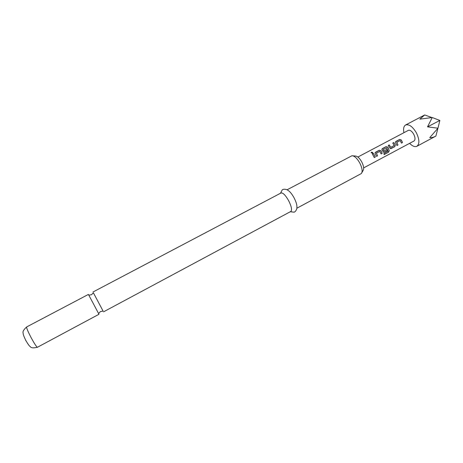 <?xml version="1.0" encoding="UTF-8"?>
<svg xmlns="http://www.w3.org/2000/svg" width="463" height="463" viewBox="0 0 463 463"><rect width="100%" height="100%" fill="white"/><g stroke="black" fill="none" stroke-linecap="round" stroke-linejoin="round"><path stroke-width="0.69" d="M372.756 152.749L371.476 152.234L371.147 152.657M372.437 153.131L372.761 152.535L371.476 152.148L371.158 152.726L372.437 153.131M103.052 311.003L93.422 292.871M396.808 142.338L397.972 144.971L396.808 142.338L400.159 140.561L401.456 143.113L402.486 142.563L401.664 140.671L401.218 139.901L399.586 139.461L395.958 141.383L395.483 141.979L395.657 142.859L396.93 145.521L397.972 144.971M395.518 141.869L399.557 139.525L401.178 139.948L402.486 142.563M396.918 145.486L397.902 144.96M388.249 145.521L389.238 144.994L390.708 147.327L389.261 144.936L388.22 145.486L390.373 148.669L394.783 146.667L395.327 145.064L393.81 142.523L392.774 143.073L394.181 145.573L390.708 147.327M392.798 143.108L393.787 142.587L395.327 145.064M383.127 149.601L383.792 151.002L383.127 149.601L386.628 147.842L388.069 151.175L383.879 153.496L384.087 154.578L388.48 152.24L389.267 150.706L388.144 147.847L387.699 147.078L386.061 146.632L382.392 148.577L381.9 149.219L382.079 150.064L383.555 152.281L387.346 150.625L386.877 149.456L383.792 151.002M381.934 149.086L386.032 146.696L387.658 147.124L389.267 150.706M383.711 152.327L387.346 150.625M386.825 149.485L387.282 150.614M376.402 153.172L377.576 155.823L376.402 153.172L379.81 151.366L381.124 153.936L382.178 153.38L381.333 151.47L380.887 150.695L379.238 150.249L375.551 152.205L375.053 152.871L375.233 153.699L376.523 156.384L377.576 155.823M375.088 152.726L379.214 150.313L380.846 150.741L382.178 153.38M376.512 156.344L377.513 155.811M372.339 153.959L373.346 153.427L375.325 157.021L373.369 153.363L372.31 153.924L374.272 157.582L375.325 157.021M403.927 132.69C403.151 128.749 403.707 126.185 405.594 124.993C409.014 123.962 412.602 126.561 416.364 132.8C419.524 139.479 419.704 143.97 416.903 146.273C414.86 147.176 412.423 146.198 409.593 143.351M437.929 128.245L435.886 136.081C433.553 137.326 431.516 137.829 429.774 137.592L437.963 128.199L427.523 126.868L432.228 117.527L419.866 119.141L424.71 114.951L431.886 117.556M357.887 157.021L408.354 130.352C410.068 129.837 411.867 131.139 413.737 134.253C415.317 137.586 415.404 139.832 414.003 140.995L363.663 167.884M26.634 326.953L88.41 294.422L93.671 304.249L98.966 314.284L37.422 347.267C33.515 348.217 31.143 348.014 30.321 346.66C29.487 346.307 27.971 344.206 25.778 340.363C23.862 336.468 22.988 334.055 23.162 333.134C22.502 331.74 23.659 329.679 26.634 326.953C26.379 327.821 27.855 331.34 31.056 337.515C34.424 343.72 36.542 346.966 37.422 347.267M352.985 155.834L355.341 156.025C357.355 156.054 359.479 157.999 361.719 161.871C363.727 165.939 364.173 168.833 363.056 170.552L361.904 172.612M296.806 208.252L361.395 173.521C362.749 171.437 362.193 167.901 359.728 162.907C356.985 158.161 354.392 155.771 351.949 155.747L287.019 189.824M280.48 193.268L282.251 189.876C283.692 188.638 287.216 189.46 287.714 190.224C289.699 191.236 291.812 193.766 294.051 197.799C296.198 201.972 297.136 205.196 296.864 207.453C297.223 208.292 295.926 211.672 294.098 212.176L290.295 211.741M93.011 291.997L281.053 192.967C282.962 192.631 285.497 195.195 288.64 200.676C291.482 206.417 292.222 210.005 290.862 211.435L103.544 311.83M437.963 128.199L439.85 120.438L432.228 117.527M439.85 120.438L427.523 126.868M374.254 157.547L375.261 157.009M381.113 153.895L382.108 153.363M384.076 154.497L388.48 152.24M388.405 152.188L389.198 150.678M390.517 148.71L391.142 148.606M391.073 148.594L394.783 146.667M394.719 146.655L395.269 145.075M401.444 143.079L402.422 142.558M25.714 340.415L28.538 344.808M103.023 310.748L102.971 311.13L100.459 311.553L98.729 313.376M93.613 293.033L93.266 292.865L91.512 294.711L89.029 295.128M416.903 146.273L435.886 136.081M405.594 124.993L424.345 115.142"/></g></svg>
